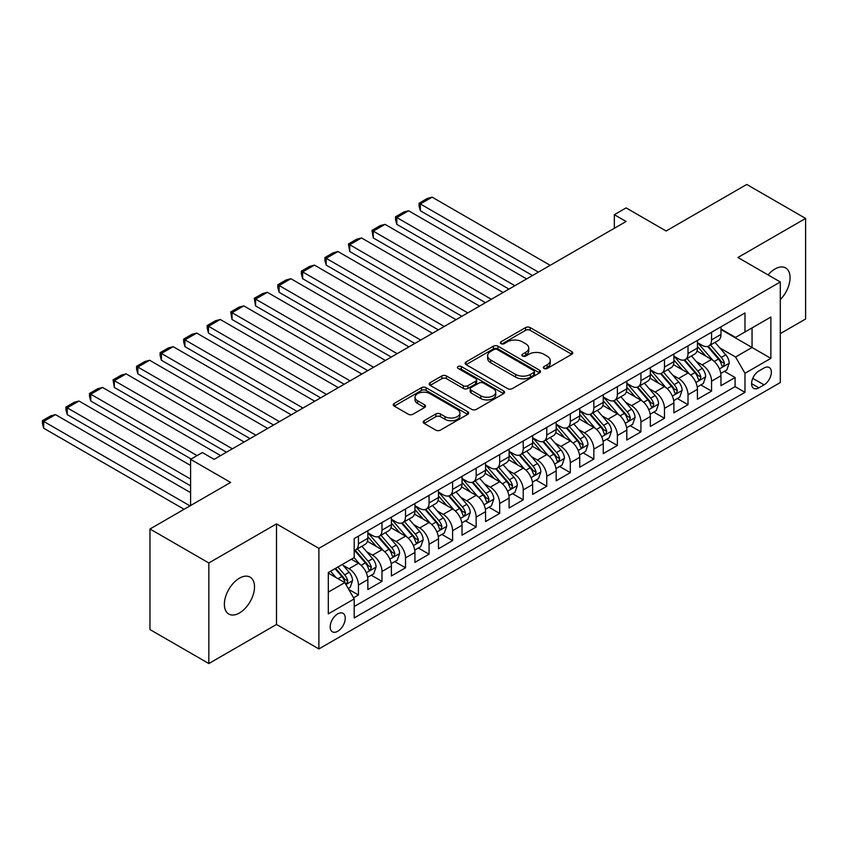 <?xml version="1.0" encoding="UTF-8"?>
<svg xmlns="http://www.w3.org/2000/svg" width="848" height="848" viewBox="0 0 848 848"><rect width="100%" height="100%" fill="white"/><g stroke="black" fill="none" stroke-linecap="round" stroke-linejoin="round"><path stroke-width="1.27" d="M544.003 368.445A2.29 1.325 0 0 0 547.246 368.445L571.796 354.273A3.265 1.887 0 0 0 572.75 352.938A3.265 1.887 0 0 0 571.796 351.613L530.201 327.593A3.265 1.887 0 0 0 525.58 327.593L501.03 341.765A2.29 1.325 0 0 0 500.362 342.698A2.29 1.325 0 0 0 501.03 343.641A2.29 1.325 0 0 0 504.263 343.641L507.443 341.797A10.462 6.042 0 0 1 522.23 341.797L525.696 343.8A10.462 6.042 0 0 1 528.76 348.072A10.462 6.042 0 0 1 525.696 352.344L522.516 354.178A2.29 1.325 0 0 0 521.849 355.111A2.29 1.325 0 0 0 522.516 356.043A2.29 1.325 0 0 0 525.749 356.043L528.929 354.21A10.462 6.042 0 0 1 543.716 354.21L547.183 356.213A10.462 6.042 0 0 1 550.246 360.474A10.462 6.042 0 0 1 547.183 364.746L544.003 366.58A2.29 1.325 0 0 0 543.335 367.513A2.29 1.325 0 0 0 544.003 368.445L544.003 366.58M239.443 612.987A21.306 12.307 120 0 0 253.361 594.215A21.306 12.307 120 0 0 250.096 577.138A21.306 12.307 120 0 0 239.443 578.188A21.306 12.307 120 0 0 225.515 596.971A21.306 12.307 120 0 0 228.78 614.047A21.306 12.307 120 0 0 239.443 612.987M780.298 299.62A21.306 12.307 120 0 0 785.651 267.936A21.306 12.307 120 0 0 774.998 268.996A21.306 12.307 120 0 0 768.087 274.922M337.727 631.272A10.653 6.148 120 0 0 344.68 621.881A10.653 6.148 120 0 0 343.048 613.348A10.653 6.148 120 0 0 337.727 613.867A10.653 6.148 120 0 0 330.762 623.259A10.653 6.148 120 0 0 332.395 631.792A10.653 6.148 120 0 0 337.727 631.272M424.138 420.714A3.265 1.887 0 0 0 423.184 422.05A3.265 1.887 0 0 0 424.138 423.385L435.808 430.116A3.265 1.887 0 0 0 440.43 430.116L467.693 414.375A3.265 1.887 0 0 0 468.658 413.04A3.265 1.887 0 0 0 467.693 411.704L426.099 387.695A3.265 1.887 0 0 0 421.477 387.695L394.214 403.436A3.265 1.887 0 0 0 393.26 404.772A3.265 1.887 0 0 0 394.214 406.107L408.312 414.237A3.265 1.887 0 0 0 412.934 414.237L424.604 407.506A3.265 1.887 0 0 0 425.558 406.171A3.265 1.887 0 0 0 424.604 404.835L417.608 400.797A8.745 5.046 0 0 1 415.054 397.235A8.745 5.046 0 0 1 420.449 392.571A8.745 5.046 0 0 1 429.978 393.663L457.358 409.478A8.745 5.046 0 0 1 459.913 413.04A8.745 5.046 0 0 1 454.517 417.704A8.745 5.046 0 0 1 444.999 416.612L440.43 413.972A3.265 1.887 0 0 0 435.808 413.972L424.138 420.714L424.138 423.385M780.298 333.614L805.6 319.007L805.6 218.434L746.749 184.451L666.115 231.006L626.1 207.898L614.334 214.692L626.1 221.487L214.131 459.34L202.365 452.546L190.588 459.34L190.588 505.546M208.831 562.966L208.831 663.549L276.512 624.467L276.512 523.894L208.831 562.966L149.979 528.993L230.614 482.438L190.588 459.34M276.512 523.894L318.89 548.359L780.298 281.971L780.298 382.543L318.89 648.932L318.89 548.359M805.6 218.434L737.919 257.506L780.298 281.971M507.676 388.628A3.265 1.887 0 0 0 512.298 388.628L539.561 372.887A3.265 1.887 0 0 0 540.515 371.551A3.265 1.887 0 0 0 539.561 370.216L497.967 346.207A3.265 1.887 0 0 0 493.345 346.207L466.082 361.948A3.265 1.887 0 0 0 465.117 363.283A3.265 1.887 0 0 0 466.082 364.619L507.676 388.628M459.022 368.944A2.29 1.325 0 0 1 461.344 369.272L503.585 393.652L476.364 409.372A3.265 1.887 0 0 1 471.742 409.372L430.148 385.363L430.148 382.692A3.265 1.887 0 0 0 429.194 384.027A3.265 1.887 0 0 0 430.148 385.363M430.148 382.692L441.819 375.95A3.265 1.887 0 0 1 446.44 375.95L463.305 385.692A3.265 1.887 0 0 0 467.926 385.692L475.664 381.229A3.265 1.887 0 0 0 476.629 379.893A3.265 1.887 0 0 0 475.664 378.558L458.111 368.414A2.29 1.325 0 0 1 457.432 367.481A2.29 1.325 0 0 1 458.853 366.262A2.29 1.325 0 0 1 461.344 366.548L503.627 390.96A3.265 1.887 0 0 1 504.581 392.295A3.265 1.887 0 0 1 503.627 393.631L503.627 390.96M208.831 663.549L149.979 629.566L149.979 528.993M353.552 597.798L358.439 594.978L348.666 589.339M343.111 565.33L349.026 568.743A13.314 7.685 60 0 1 358.439 585.056L367.852 579.619L367.852 589.54L381.982 581.389L371.265 575.198M366.654 551.741L372.558 555.154A13.314 7.685 60 0 1 381.982 571.467L391.394 566.029L391.394 575.951L405.524 567.8L394.808 561.609M390.197 538.151L396.101 541.565A13.314 7.685 60 0 1 405.524 557.878L414.937 552.44L414.937 562.362L429.056 554.2L418.35 548.02M413.739 524.562L419.643 527.975A13.314 7.685 60 0 1 429.056 544.278L438.48 538.851L438.48 548.773L452.599 540.611L441.893 534.431M437.271 510.973L443.186 514.386A13.314 7.685 60 0 1 452.599 530.689L462.022 525.251L462.022 535.173L476.141 527.021L465.435 520.842M460.814 497.373L466.729 500.786A13.314 7.685 60 0 1 476.141 517.1L485.565 511.662L485.565 521.584L499.684 513.432L488.978 507.242M484.356 483.784L490.271 487.197A13.314 7.685 60 0 1 499.684 503.511L509.097 498.073L509.097 507.994L523.227 499.843L512.51 493.653M507.899 470.195L513.814 473.608A13.314 7.685 60 0 1 523.227 489.921L532.639 484.484L532.639 494.405L546.769 486.254L536.053 480.063M531.442 456.606L537.346 460.019A13.314 7.685 60 0 1 546.769 476.322L556.182 470.894L556.182 480.816L570.312 472.654L559.595 466.474M554.984 443.016L560.888 446.43A13.314 7.685 60 0 1 570.312 462.732L579.725 457.295L579.725 467.216L593.844 459.065L583.138 452.885M578.527 429.427L584.431 432.83A13.314 7.685 60 0 1 593.844 449.143L603.267 443.705L603.267 453.627L617.386 445.476L606.68 439.296M602.059 415.827L607.974 419.241A13.314 7.685 60 0 1 617.386 435.554L626.81 430.116L626.81 440.038L640.929 431.886L630.223 425.696M625.601 402.238L631.516 405.651A13.314 7.685 60 0 1 640.929 421.965L650.342 416.527L650.342 426.449L664.472 418.297L653.766 412.107M649.144 388.649L655.059 392.062A13.314 7.685 60 0 1 664.472 408.376L673.884 402.938L673.884 412.859L688.014 404.697L677.298 398.518M672.687 375.06L678.601 378.473A13.314 7.685 60 0 1 688.014 394.776L697.427 389.338L697.427 399.26L711.557 391.108L711.557 381.187A13.314 7.685 -120 0 0 702.133 364.873L696.229 361.471M700.84 384.928L711.557 391.108M367.852 579.619A13.314 7.685 -120 0 0 358.439 563.316L351.379 559.235M391.394 566.029A13.314 7.685 -120 0 0 381.982 549.716L367.417 541.31M414.937 552.44A13.314 7.685 -120 0 0 405.524 536.127L390.96 527.721M438.48 538.851A13.314 7.685 -120 0 0 429.056 522.538L414.502 514.132M462.022 525.251A13.314 7.685 -120 0 0 452.599 508.948L438.045 500.543M485.565 511.662A13.314 7.685 -120 0 0 476.141 495.359L461.588 486.953M509.097 498.073A13.314 7.685 -120 0 0 499.684 481.759L485.13 473.354M532.639 484.484A13.314 7.685 -120 0 0 523.227 468.17L508.662 459.764M556.182 470.894A13.314 7.685 -120 0 0 546.769 454.581L532.205 446.175M579.725 457.295A13.314 7.685 -120 0 0 570.312 440.992L555.747 432.586M603.267 443.705A13.314 7.685 -120 0 0 593.844 427.403L579.29 418.997M626.81 430.116A13.314 7.685 -120 0 0 617.386 413.803L602.833 405.397M650.342 416.527A13.314 7.685 -120 0 0 640.929 400.214L626.375 391.808M673.884 402.938A13.314 7.685 -120 0 0 664.472 386.624L649.918 378.219M697.427 389.338A13.314 7.685 -120 0 0 688.014 373.035L673.45 364.629M764.048 368L758.875 370.989A10.324 5.957 120 0 0 752.134 380.084A10.324 5.957 120 0 0 753.713 388.363A10.324 5.957 120 0 0 758.875 387.843L764.048 384.854A10.324 5.957 120 0 0 770.79 375.759A10.324 5.957 120 0 0 769.21 367.491A10.324 5.957 120 0 0 764.048 368M328.303 592.127L344.786 582.608L354.199 598.921L354.199 617.948L744.979 392.338L744.979 373.3L735.566 356.997L719.772 347.871M354.199 598.921L328.303 613.867L328.303 572.548L354.199 557.602L354.199 538.575L744.979 312.954L744.979 331.981L770.874 317.035L770.874 358.354L744.979 373.3M367.852 532.862L372.558 535.586A13.314 7.685 60 0 0 379.226 536.243L388.638 530.806A13.314 7.685 -120 0 0 391.394 524.711L391.394 517.1M391.394 519.273L396.101 521.997A13.314 7.685 60 0 0 402.758 522.654L412.181 517.216A13.314 7.685 -120 0 0 414.937 511.121L414.937 503.511M414.937 505.684L419.643 508.397A13.314 7.685 60 0 0 426.3 509.065L435.724 503.627A13.314 7.685 -120 0 0 438.48 497.532L438.48 489.921M438.48 492.094L443.186 494.808A13.314 7.685 60 0 0 449.843 495.465L459.256 490.038A13.314 7.685 -120 0 0 462.022 483.932L462.022 476.322M462.022 478.505L466.729 481.219A13.314 7.685 60 0 0 473.385 481.876L482.798 476.438A13.314 7.685 -120 0 0 485.565 470.343L485.565 462.732M485.565 464.905L490.271 467.63A13.314 7.685 60 0 0 496.928 468.287L506.341 462.849A13.314 7.685 -120 0 0 509.097 456.754L509.097 449.143M509.097 451.316L513.814 454.04A13.314 7.685 60 0 0 520.471 454.698L529.883 449.26A13.314 7.685 -120 0 0 532.639 443.165L532.639 435.554M532.639 437.727L537.346 440.441A13.314 7.685 60 0 0 544.013 441.108L553.426 435.671A13.314 7.685 -120 0 0 556.182 429.576L556.182 421.965M556.182 424.138L560.888 426.851A13.314 7.685 60 0 0 567.545 427.509L576.969 422.081A13.314 7.685 -120 0 0 579.725 415.976L579.725 408.365M579.725 410.549L584.431 413.262A13.314 7.685 60 0 0 591.088 413.919L600.511 408.482A13.314 7.685 -120 0 0 603.267 402.387L603.267 394.776M603.267 396.949L607.974 399.673A13.314 7.685 60 0 0 614.63 400.33L624.043 394.892A13.314 7.685 -120 0 0 626.81 388.797L626.81 381.187M626.81 383.36L631.516 386.084A13.314 7.685 60 0 0 638.173 386.741L647.586 381.303A13.314 7.685 -120 0 0 650.342 375.208L650.342 367.597M650.342 369.77L655.059 372.484A13.314 7.685 60 0 0 661.716 373.152L671.128 367.714A13.314 7.685 -120 0 0 673.884 361.619L673.884 354.008M673.884 356.181L678.601 358.895A13.314 7.685 60 0 0 685.258 359.552L694.671 354.125A13.314 7.685 -120 0 0 697.427 348.019L697.427 340.408M354.199 606.532L735.099 386.624L735.099 377.519L720.97 385.67L720.97 375.749A13.314 7.685 -120 0 0 711.557 359.446L696.992 351.04M697.427 342.592L702.133 345.306A13.314 7.685 -120 0 0 708.801 345.963A13.314 7.685 -120 0 0 711.557 339.868L711.557 332.257M708.801 345.963L718.214 340.525A13.314 7.685 -120 0 0 720.97 334.43L720.97 326.819M358.439 536.127L358.439 543.738A13.314 7.685 60 0 1 355.683 549.833A13.314 7.685 60 0 1 354.199 550.373M355.683 549.833L365.096 544.395A13.314 7.685 -120 0 0 367.852 538.3L367.852 530.689M381.982 522.538L381.982 530.148A13.314 7.685 60 0 1 379.226 536.243M405.524 508.948L405.524 516.559A13.314 7.685 60 0 1 402.758 522.654M429.056 495.349L429.056 502.97A13.314 7.685 60 0 1 426.3 509.065M452.599 481.759L452.599 489.37A13.314 7.685 60 0 1 449.843 495.465M476.141 468.17L476.141 475.781A13.314 7.685 60 0 1 473.385 481.876M499.684 454.581L499.684 462.192A13.314 7.685 60 0 1 496.928 468.287M523.227 440.992L523.227 448.603A13.314 7.685 60 0 1 520.471 454.698M546.769 427.392L546.769 435.013A13.314 7.685 60 0 1 544.013 441.108M570.312 413.803L570.312 421.414A13.314 7.685 60 0 1 567.545 427.509M593.844 400.214L593.844 407.824A13.314 7.685 60 0 1 591.088 413.919M617.386 386.624L617.386 394.235A13.314 7.685 60 0 1 614.63 400.33M640.929 373.035L640.929 380.646A13.314 7.685 60 0 1 638.173 386.741M664.472 359.446L664.472 367.057A13.314 7.685 60 0 1 661.716 373.152M688.014 345.846L688.014 353.457A13.314 7.685 60 0 1 685.258 359.552M688.014 394.776L688.014 404.697M664.472 408.376L664.472 418.297M640.929 421.965L640.929 431.886M617.386 435.554L617.386 445.476M593.844 449.143L593.844 459.065M570.312 462.732L570.312 472.654M546.769 476.322L546.769 486.254M523.227 489.921L523.227 499.843M499.684 503.511L499.684 513.432M476.141 517.1L476.141 527.021M452.599 530.689L452.599 540.611M429.056 544.278L429.056 554.2M405.524 557.878L405.524 567.8M381.982 571.467L381.982 581.389M358.439 585.056L358.439 594.978M344.786 582.608L328.303 573.1M735.566 356.997L752.049 347.479L752.049 327.911L770.874 317.035M720.97 329.543L770.874 358.354M720.97 328.992L735.566 337.419L744.979 331.981M276.512 624.467L318.89 648.932M614.334 214.692L614.334 228.282M724.383 371.339L735.099 377.519M735.099 386.624L744.979 392.338M544.925 368.774L547.183 367.47A10.462 6.042 0 0 0 550.246 363.198L550.246 360.474M528.76 348.072L528.76 350.786A10.462 6.042 0 0 1 525.696 355.058L523.428 356.361M571.753 354.305L530.201 330.317A3.265 1.887 0 0 0 525.58 330.317L501.942 343.959M539.561 370.216L539.561 372.887L497.967 348.92A3.265 1.887 0 0 0 493.345 348.92L466.124 364.64M533.784 372.484A2.29 1.325 0 0 0 534.452 371.551A2.29 1.325 0 0 0 533.784 370.618L497.278 349.535A2.29 1.325 0 0 0 494.034 349.535L490.685 351.475A10.462 6.042 0 0 0 487.621 355.747A10.462 6.042 0 0 0 490.685 360.008L515.648 374.424A10.462 6.042 0 0 0 530.435 374.424L533.784 372.484L533.784 375.208A2.29 1.325 0 0 0 534.452 374.275L534.452 371.551M487.621 355.747L487.621 358.46A10.462 6.042 0 0 0 490.685 362.732L490.685 360.008M533.784 375.208L530.435 377.137A10.462 6.042 0 0 1 515.648 377.137L490.685 362.732M430.19 385.384L441.819 378.674L441.819 375.95M476.629 379.893L476.629 382.607A3.265 1.887 0 0 1 475.664 383.943L467.926 388.416A3.265 1.887 0 0 1 463.305 388.416L446.44 378.674A3.265 1.887 0 0 0 441.819 378.674M480.805 395.804A8.745 5.046 0 0 0 490.335 396.896A8.745 5.046 0 0 0 495.73 392.232A8.745 5.046 0 0 0 493.176 388.66L483.53 383.095A3.265 1.887 0 0 0 478.908 383.095L471.159 387.557A3.265 1.887 0 0 0 470.205 388.893A3.265 1.887 0 0 0 471.159 390.228L480.805 395.804L480.805 398.518A8.745 5.046 0 0 0 490.335 399.609A8.745 5.046 0 0 0 495.73 394.945L495.73 392.232M470.205 388.893L470.205 391.617A3.265 1.887 0 0 0 471.159 392.953L471.159 390.228M480.805 398.518L471.159 392.953M459.913 413.04L459.913 415.764A8.745 5.046 0 0 1 454.517 420.428A8.745 5.046 0 0 1 444.999 419.325L440.43 416.697A3.265 1.887 0 0 0 435.808 416.697L424.18 423.406M415.054 397.235L415.054 399.949A8.745 5.046 0 0 0 417.608 403.521L417.608 400.797M424.604 404.835L424.604 407.506L417.608 403.521M467.651 414.396L426.099 390.409A3.265 1.887 0 0 0 421.477 390.409L394.256 406.128M720.768 373.417L726.853 369.908L729.206 363.114A8.819 5.099 -120 0 0 725.771 354.824L715.012 342.369M538.406 272.113L420.354 203.955L432.12 197.16L550.182 265.318M712.861 360.305L700.109 345.539A25.472 14.702 -120 0 0 697.427 342.73M420.354 210.749L419.06 205.926L419.06 203.213L420.354 203.955L420.354 210.749L532.523 275.515M705.865 356.16L698.731 347.903A21.136 12.201 -120 0 0 697.427 346.482M707.592 346.44L718.479 359.043A8.819 5.099 60 0 1 721.616 365.117L722.263 366.166L723.45 365.997L724.446 363.485A8.819 5.099 -120 0 0 721.298 357.411L710.539 344.956M708.239 346.238L719.931 359.775A4.494 2.597 60 0 1 721.054 361.534L724.446 363.485M419.06 203.213L427.297 198.453L432.12 197.16M697.236 387.006L703.31 383.497L705.663 376.703A8.819 5.099 -120 0 0 702.229 368.414L691.48 355.969M514.863 285.712L396.811 217.544L408.577 210.749L526.64 278.918M689.318 373.894L676.566 359.128A25.472 14.702 -120 0 0 673.884 356.33M396.811 224.349L395.518 219.515L395.518 216.802L396.811 217.544L396.811 224.349L508.98 289.104M682.322 369.749L675.188 361.492A21.136 12.201 -120 0 0 673.884 360.071M684.05 360.04L694.936 372.632A8.819 5.099 60 0 1 698.084 378.706L698.72 379.756L699.918 379.586L700.904 377.074A8.819 5.099 -120 0 0 697.756 371L687.007 358.545M684.696 359.828L696.388 373.364A4.494 2.597 60 0 1 697.522 375.123L700.904 377.074M395.518 216.802L403.754 212.042L408.577 210.749M673.694 400.606L679.778 397.087L682.131 390.292A8.819 5.099 -120 0 0 678.686 382.013L667.938 369.558M491.331 299.302L373.268 231.144L385.034 224.349L503.097 292.507M665.775 387.483L653.024 372.717A25.472 14.702 -120 0 0 650.342 369.919M373.268 237.938L371.975 230.391L373.268 231.144L373.268 237.938L485.438 302.694M658.779 383.338L651.646 375.081A21.136 12.201 -120 0 0 650.342 373.661M660.518 373.629L671.393 386.222A8.819 5.099 60 0 1 674.542 392.295L675.178 393.345L676.375 393.175L677.361 390.674A8.819 5.099 -120 0 0 674.213 384.589L663.465 372.134M661.154 373.417L672.846 386.953A4.494 2.597 60 0 1 673.98 388.713L677.361 390.674M371.975 230.391L380.211 225.632L385.034 224.349M650.151 414.195L656.235 410.676L658.589 403.881A8.819 5.099 -120 0 0 655.154 395.603L644.395 383.148M467.789 312.891L349.726 244.733L361.502 237.938L479.555 306.096M642.243 401.072L629.481 386.306A25.472 14.702 -120 0 0 626.81 383.508M349.726 251.527L348.433 243.98L349.726 244.733L349.726 251.527L461.895 316.293M635.247 396.928L628.114 388.67A21.136 12.201 -120 0 0 626.81 387.25M636.975 387.218L647.851 399.811A8.819 5.099 60 0 1 650.999 405.895L651.635 406.934L652.833 406.775L653.819 404.263A8.819 5.099 -120 0 0 650.681 398.178L639.922 385.734M637.611 387.017L649.303 400.542A4.494 2.597 60 0 1 650.437 402.302L653.819 404.263M348.433 243.98L356.669 239.231L361.502 237.938M626.608 427.784L632.693 424.276L635.046 417.481A8.819 5.099 -120 0 0 631.612 409.192L620.853 396.737M444.246 326.48L326.183 258.322L337.96 251.527L456.012 319.685M618.701 414.672L605.938 399.896A25.472 14.702 -120 0 0 603.267 397.097M326.183 265.117L324.89 260.294L324.89 257.58L326.183 258.322L326.183 265.117L438.363 329.883M611.705 410.527L604.571 402.259A21.136 12.201 -120 0 0 603.267 400.839M613.433 400.807L624.308 413.411A8.819 5.099 60 0 1 627.456 419.484L628.103 420.534L629.29 420.364L630.287 417.852A8.819 5.099 -120 0 0 627.138 411.778L616.379 399.323M614.069 400.606L625.76 414.142A4.494 2.597 60 0 1 626.895 415.902L630.287 417.852M324.89 257.58L333.137 252.821L337.96 251.527M603.066 441.373L609.15 437.865L611.503 431.07A8.819 5.099 -120 0 0 608.069 422.781L597.31 410.326M420.703 340.069L302.651 271.911L314.417 265.117L432.469 333.275M595.158 428.261L582.396 413.485A25.472 14.702 -120 0 0 579.725 410.686M302.651 278.706L301.347 273.883L301.347 271.169L302.651 271.911L302.651 278.706L414.82 343.472M588.162 424.117L581.028 415.849A21.136 12.201 -120 0 0 579.725 414.439M589.89 414.396L600.766 427A8.819 5.099 60 0 1 603.914 433.074L604.56 434.123L605.748 433.953L606.744 431.441A8.819 5.099 -120 0 0 603.596 425.367L592.837 412.912M590.526 414.195L602.218 427.731A4.494 2.597 60 0 1 603.352 429.491L606.744 431.441M301.347 271.169L309.594 266.41L314.417 265.117M579.523 454.963L585.608 451.454L587.961 444.659A8.819 5.099 -120 0 0 584.526 436.37L573.767 423.926M397.161 353.669L279.109 285.5L290.875 278.706L408.937 346.874M571.616 441.85L558.864 427.085A25.472 14.702 -120 0 0 556.182 424.286M279.109 292.306L277.815 287.472L277.815 284.758L279.109 285.5L279.109 292.306L391.278 357.061M564.62 437.706L557.486 429.448A21.136 12.201 -120 0 0 556.182 428.028M566.347 427.996L577.234 440.589A8.819 5.099 60 0 1 580.371 446.663L581.018 447.712L582.205 447.543L583.201 445.03A8.819 5.099 -120 0 0 580.053 438.957L569.294 426.502M566.994 427.784L578.675 441.32A4.494 2.597 60 0 1 579.809 443.08L583.201 445.03M277.815 284.758L286.052 279.999L290.875 278.706M555.981 468.562L562.065 465.043L564.418 458.249A8.819 5.099 -120 0 0 560.984 449.97L550.225 437.515M373.618 367.258L255.566 299.1L267.332 292.306L385.395 360.464M548.073 455.44L535.321 440.674A25.472 14.702 -120 0 0 532.639 437.875M255.566 305.895L254.273 298.348L255.566 299.1L255.566 305.895L367.735 370.65M541.077 451.295L533.943 443.038A21.136 12.201 -120 0 0 532.639 441.617M542.805 441.585L553.691 454.178A8.819 5.099 60 0 1 556.829 460.252L557.475 461.301L558.662 461.132L559.659 458.63A8.819 5.099 -120 0 0 556.511 452.546L545.762 440.091M543.451 441.373L555.143 454.91A4.494 2.597 60 0 1 556.267 456.669L559.659 458.63M254.273 298.348L262.509 293.588L267.332 292.306M532.449 482.152L538.522 478.632L540.876 471.838A8.819 5.099 -120 0 0 537.441 463.559L526.693 451.104M350.076 380.847L232.023 312.689L243.789 305.895L361.852 374.053M524.53 469.029L511.779 454.263A25.472 14.702 -120 0 0 509.097 451.465M232.023 319.484L230.73 311.937L232.023 312.689L232.023 319.484L344.193 384.25M517.534 464.884L510.401 456.627A21.136 12.201 -120 0 0 509.097 455.206M519.273 455.175L530.148 467.767A8.819 5.099 60 0 1 533.297 473.852L533.933 474.891L535.13 474.721L536.116 472.219A8.819 5.099 -120 0 0 532.968 466.135L522.22 453.691M519.909 454.973L531.601 468.499A4.494 2.597 60 0 1 532.735 470.258L536.116 472.219M230.73 311.937L238.966 307.188L243.789 305.895M508.906 495.741L514.99 492.232L517.344 485.427A8.819 5.099 -120 0 0 513.899 477.148L503.15 464.693M326.544 394.437L208.481 326.279L220.257 319.484L338.31 387.642M500.988 482.629L488.236 467.852A25.472 14.702 -120 0 0 485.565 465.054M208.481 333.073L207.188 328.25L207.188 325.537L208.481 326.279L208.481 333.073L320.65 397.839M493.992 478.484L486.858 470.216A21.136 12.201 -120 0 0 485.565 468.796M495.73 468.764L506.606 481.367A8.819 5.099 60 0 1 509.754 487.441L510.39 488.49L511.588 488.321L512.574 485.809A8.819 5.099 -120 0 0 509.436 479.735L498.677 467.28M496.366 468.562L508.058 482.099A4.494 2.597 60 0 1 509.192 483.848L512.574 485.809M207.188 325.537L215.424 320.777L220.257 319.484M485.363 509.33L491.448 505.821L493.801 499.027A8.819 5.099 -120 0 0 490.367 490.738L479.608 478.283M303.001 408.026L184.938 339.868L196.715 333.073L314.767 401.231M477.456 496.218L464.693 481.441A25.472 14.702 -120 0 0 462.022 478.643M184.938 346.662L183.645 341.839L183.645 339.126L184.938 339.868L184.938 346.662L297.118 411.428M470.46 492.073L463.326 483.805A21.136 12.201 -120 0 0 462.022 482.385M472.188 482.353L483.063 494.956A8.819 5.099 60 0 1 486.211 501.03L486.847 502.08L488.045 501.91L489.031 499.398A8.819 5.099 -120 0 0 485.893 493.324L475.134 480.869M472.824 482.152L484.515 495.688A4.494 2.597 60 0 1 485.65 497.447L489.031 499.398M183.645 339.126L191.881 334.366L196.715 333.073M461.821 522.919L467.905 519.411L470.258 512.616A8.819 5.099 -120 0 0 466.824 504.327L456.065 491.882M279.458 421.626L161.396 353.457L173.172 346.662L291.224 414.82M453.913 509.807L441.151 495.041A25.472 14.702 -120 0 0 438.48 492.243M161.396 360.262L160.102 355.429L160.102 352.715L161.396 353.457L161.396 360.262L273.575 425.018M446.917 505.662L439.783 497.405A21.136 12.201 -120 0 0 438.48 495.985M448.645 495.953L459.521 508.546A8.819 5.099 60 0 1 462.669 514.619L463.315 515.669L464.503 515.499L465.499 512.987A8.819 5.099 -120 0 0 462.351 506.913L451.592 494.458M449.281 495.741L460.973 509.277A4.494 2.597 60 0 1 462.107 511.037L465.499 512.987M160.102 352.715L168.349 347.956L173.172 346.662M438.278 536.519L444.363 533L446.716 526.205A8.819 5.099 -120 0 0 443.281 517.927L432.522 505.472M255.916 435.215L137.864 367.057L149.63 360.262L267.682 428.42M430.371 523.396L417.619 508.63A25.472 14.702 -120 0 0 414.937 505.832M137.864 373.851L136.56 369.028L136.56 366.304L137.864 367.057L137.864 373.851L250.033 438.607M423.375 519.252L416.241 510.994A21.136 12.201 -120 0 0 414.937 509.574M425.102 509.542L435.978 522.135A8.819 5.099 60 0 1 439.126 528.209L439.773 529.258L440.96 529.088L441.956 526.587A8.819 5.099 -120 0 0 438.808 520.502L428.049 508.047M425.738 509.33L437.43 522.866A4.494 2.597 60 0 1 438.564 524.626L441.956 526.587M136.56 366.304L144.807 361.545L149.63 360.262M414.736 550.108L420.82 546.589L423.173 539.794A8.819 5.099 -120 0 0 419.739 531.516L408.98 519.061M232.373 448.804L114.321 380.646L126.087 373.851L244.15 442.009M406.828 536.985L394.076 522.22A25.472 14.702 -120 0 0 391.394 519.421M114.321 387.441L113.028 379.893L114.321 380.646L114.321 387.441L226.49 452.207M399.832 532.841L392.698 524.583A21.136 12.201 -120 0 0 391.394 523.163M401.56 523.131L412.446 535.724A8.819 5.099 60 0 1 415.584 541.808L416.23 542.847L417.417 542.678L418.414 540.176A8.819 5.099 -120 0 0 415.266 534.092L404.507 521.647M402.206 522.93L413.888 536.455A4.494 2.597 60 0 1 415.022 538.215L418.414 540.176M113.028 379.893L121.264 375.145L126.087 373.851M391.193 563.697L397.277 560.189L399.631 553.384A8.819 5.099 -120 0 0 396.196 545.105L385.448 532.65M197.065 455.599L90.778 394.235L102.544 387.441L220.607 455.599M383.285 550.585L370.534 535.809A25.472 14.702 -120 0 0 367.852 533.01M90.778 401.03L89.485 396.207L89.485 393.493L90.778 394.235L90.778 401.03L191.182 459.001M376.289 546.441L369.156 538.173A21.136 12.201 -120 0 0 367.852 536.752M378.017 536.72L388.903 549.313A8.819 5.099 60 0 1 392.041 555.398L392.688 556.447L393.875 556.277L394.871 553.765A8.819 5.099 -120 0 0 391.723 547.691L380.975 535.236M378.664 536.519L390.356 550.055A4.494 2.597 60 0 1 391.479 551.804L394.871 553.765M89.485 393.493L97.721 388.734L102.544 387.441M367.661 577.287L373.735 573.778L376.088 566.983A8.819 5.099 -120 0 0 372.654 558.694L361.905 546.239M190.588 479.046L67.236 407.824L79.002 401.03L190.588 465.457M359.743 564.174L354.114 557.655M67.236 414.619L65.943 409.796L65.943 407.082L67.236 407.824L67.236 414.619L190.588 485.84M352.747 560.03L351.835 558.97M354.485 550.31L365.361 562.913A8.819 5.099 60 0 1 368.509 568.987L369.145 570.036L370.343 569.867L371.329 567.354A8.819 5.099 -120 0 0 368.18 561.281L357.432 548.826M355.121 550.108L366.813 563.644A4.494 2.597 60 0 1 367.947 565.404L371.329 567.354M65.943 407.082L74.179 402.323L79.002 401.03M348.199 588.523L350.203 587.367L352.556 580.573A8.819 5.099 -120 0 0 349.122 572.283L342.348 564.45M190.005 505.885L43.693 421.414L55.47 414.619L190.588 492.635M336.02 577.552L330.572 571.245M43.693 428.219L42.4 423.385L42.4 420.672L43.693 421.414L43.693 428.219L184.111 509.288M329.215 573.619L328.303 572.57M335.045 568.658L341.818 576.502A8.819 5.099 60 0 1 344.966 582.576L345.602 583.625L346.8 583.456L347.786 580.944A8.819 5.099 -120 0 0 344.648 574.87L337.875 567.026M335.596 568.351L343.27 577.234A4.494 2.597 60 0 1 344.405 578.993L347.786 580.944M42.4 420.672L50.636 415.912L55.47 414.619M349.026 568.743L358.439 563.316M372.558 555.154L381.982 549.716M396.101 541.565L405.524 536.127M419.643 527.975L429.056 522.538M443.186 514.386L452.599 508.948M466.729 500.786L476.141 495.359M490.271 487.197L499.684 481.759M513.814 473.608L523.227 468.17M537.346 460.019L546.769 454.581M560.888 446.43L570.312 440.992M584.431 432.83L593.844 427.403M607.974 419.241L617.386 413.803M631.516 405.651L640.929 400.214M655.059 392.062L664.472 386.624M678.601 378.473L688.014 373.035M702.133 364.873L711.557 359.446M711.557 339.868L720.97 334.43M358.439 543.738L367.852 538.3M381.982 530.148L391.394 524.711M405.524 516.559L414.937 511.121M429.056 502.97L438.48 497.532M452.599 489.37L462.022 483.932M476.141 475.781L485.565 470.343M499.684 462.192L509.097 456.754M523.227 448.603L532.639 443.165M546.769 435.013L556.182 429.576M570.312 421.414L579.725 415.976M593.844 407.824L603.267 402.387M617.386 394.235L626.81 388.797M640.929 380.646L650.342 375.208M664.472 367.057L673.884 361.619M688.014 353.457L697.427 348.019M711.557 381.187L720.97 375.749M752.759 378.335L764.048 384.854M751.572 383.635L758.875 387.843M547.183 367.47L547.183 364.746M522.516 356.043L522.516 354.178M525.696 355.058L525.696 352.344M501.03 343.641L501.03 341.765M525.58 330.317L525.58 327.593M530.201 330.317L530.201 327.593M571.796 354.273L571.796 351.613M466.082 364.619L466.082 361.948M493.345 348.92L493.345 346.207M497.967 348.92L497.967 346.207M515.648 377.137L515.648 374.424M530.435 377.137L530.435 374.424M446.44 378.674L446.44 375.95M463.305 388.416L463.305 385.692M467.926 388.416L467.926 385.692M475.664 383.943L475.664 381.229M461.344 369.272L461.344 366.548M435.808 416.697L435.808 413.972M440.43 416.697L440.43 413.972M444.999 419.325L444.999 416.612M394.214 406.107L394.214 403.436M421.477 390.409L421.477 387.695M426.099 390.409L426.099 387.695M467.693 414.375L467.693 411.704M719.422 368.891L729.153 363.283M700.109 345.539L701.317 344.829M721.298 357.411L725.771 354.824M714.27 361.471L718.479 359.043M695.89 382.49L705.61 376.872M676.566 359.128L677.775 358.428M697.756 371L702.229 368.414M690.728 375.06L694.936 372.632M672.347 396.08L682.068 390.462M653.024 372.717L654.232 372.018M674.213 384.589L678.686 382.013M667.185 388.649L671.393 386.222M648.805 409.669L658.525 404.051M629.481 386.306L630.7 385.607M650.681 398.178L655.154 395.603M643.643 402.249L647.851 399.811M625.262 423.258L634.982 417.651M605.938 399.896L607.157 399.196M627.138 411.778L631.612 409.192M620.1 415.838L624.308 413.411M601.72 436.847L611.45 431.24M582.396 413.485L583.615 412.785M603.596 425.367L608.069 422.781M596.557 429.427L600.766 427M578.177 450.447L587.908 444.829M558.864 427.085L560.072 426.385M580.053 438.957L584.526 436.37M573.025 443.016L577.234 440.589M554.634 464.036L564.365 458.418M535.321 440.674L536.53 439.974M556.511 452.546L560.984 449.97M549.483 456.606L553.691 454.178M531.102 477.625L540.823 472.007M511.779 454.263L512.987 453.563M532.968 466.135L537.441 463.559M525.94 470.195L530.148 467.767M507.56 491.215L517.28 485.607M488.236 467.852L489.444 467.153M509.436 479.735L513.899 477.148M502.398 483.795L506.606 481.367M484.017 504.804L493.737 499.196M464.693 481.441L465.912 480.742M485.893 493.324L490.367 490.738M478.855 497.384L483.063 494.956M460.475 518.404L470.195 512.786M441.151 495.041L442.37 494.342M462.351 506.913L466.824 504.327M455.312 510.973L459.521 508.546M436.932 531.993L446.663 526.375M417.619 508.63L418.827 507.931M438.808 520.502L443.281 517.927M431.78 524.562L435.978 522.135M413.389 545.582L423.12 539.964M394.076 522.22L395.285 521.52M415.266 534.092L419.739 531.516M408.238 538.151L412.446 535.724M389.857 559.171L399.578 553.564M370.534 535.809L371.742 535.109M391.723 547.691L396.196 545.105M384.695 551.751L388.903 549.313M366.315 572.76L376.035 567.153M368.18 561.281L372.654 558.694M361.153 565.34L365.361 562.913M345.899 584.548L352.492 580.742M344.648 574.87L349.122 572.283M338.013 578.696L341.818 576.502"/></g></svg>

